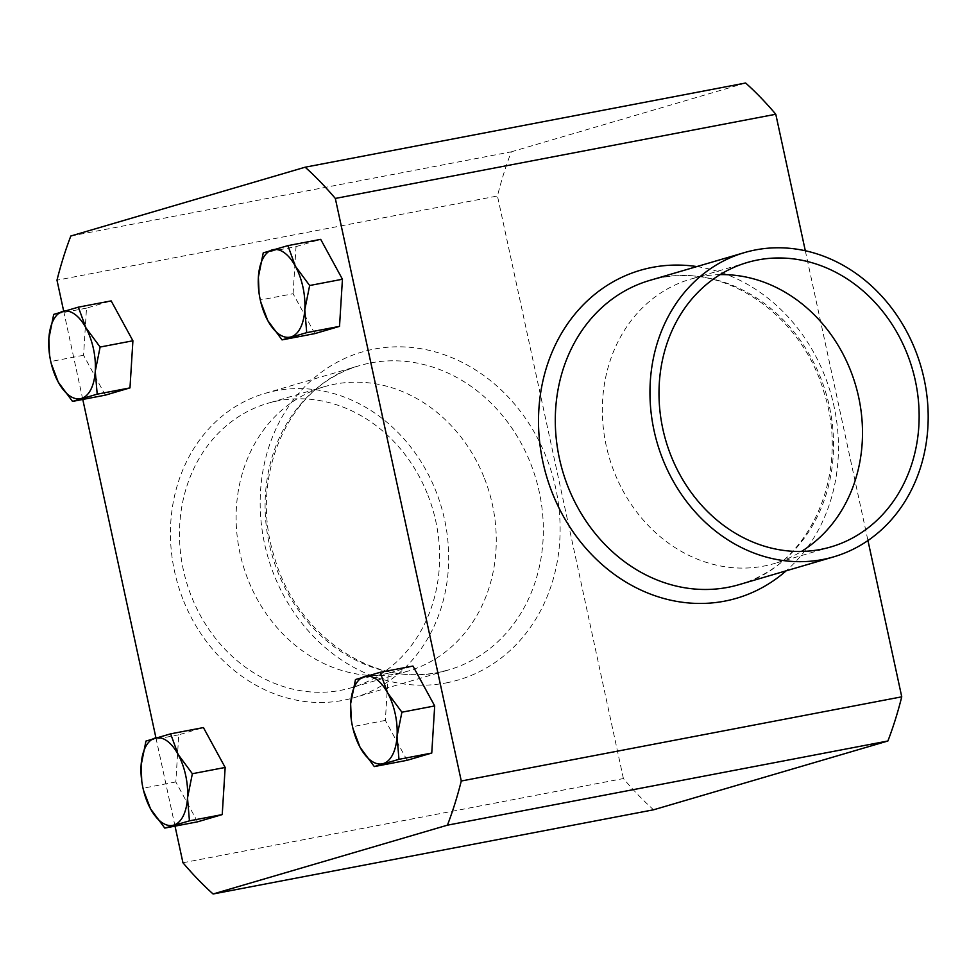 <?xml version="1.0" encoding="UTF-8"?>
<svg xmlns="http://www.w3.org/2000/svg" width="977" height="977" viewBox="0 0 977 977"><rect width="100%" height="100%" fill="white"/><g stroke="black" fill="none" stroke-linecap="round" stroke-linejoin="round"><path stroke-width="0.73" stroke-dasharray="4.88 3.66" d="M720.098 274.622A148.235 128.39 73.6 0 0 690.666 279.129A148.235 128.39 73.6 0 0 602.382 413.161A148.235 128.39 73.6 0 0 774.187 563.582A148.235 128.39 73.6 0 0 801.396 551.455M427.218 493.458A148.235 128.39 73.6 0 0 267.796 403.306A148.235 128.39 73.6 0 0 191.907 597.619A148.235 128.39 73.6 0 0 351.329 687.759A148.235 128.39 73.6 0 0 427.218 493.458M483.847 476.825A148.235 128.39 73.6 0 0 324.437 386.672A148.235 128.39 73.6 0 0 248.549 580.985A148.235 128.39 73.6 0 0 407.971 671.126A148.235 128.39 73.6 0 0 483.847 476.825M183.737 601.234A158.53 137.317 73.6 0 0 354.236 697.651A158.53 137.317 73.6 0 0 435.388 489.831A158.53 137.317 73.6 0 0 264.889 393.426A158.53 137.317 73.6 0 0 183.737 601.234M314.85 333.609L293.1 293.735L260.309 300L260.883 302.54M293.1 293.735L296.031 246.607L263.24 252.872M259.015 292.758L260.309 300M296.031 246.607L320.7 239.365M63.676 311.126L82.776 399.446M155.929 737.818L175.03 826.139M197.562 821.828L175.823 781.942L178.754 734.814L203.424 727.572M105.308 395.148L83.57 355.262L86.501 308.134L111.17 300.892M407.104 760.301L385.353 720.415L388.284 673.287L412.953 666.045M175.823 781.942L143.033 788.219L143.607 790.747M178.754 734.814L145.952 741.091M141.726 780.977L143.033 788.219M70.832 236.007L511.301 151.826A416.153 207.271 -100.8 0 0 497.452 195.986L56.984 280.179M182.943 862.752L623.411 778.559A416.153 207.271 -100.8 0 0 653.564 809.799M83.57 355.262L50.78 361.527L51.354 364.067M86.501 308.134L53.698 314.399M49.473 354.297L50.78 361.527M385.353 720.415L352.563 726.68L353.137 729.221M388.284 673.287L355.481 679.552M351.256 719.451L352.563 726.68M805.304 250.735L867.955 540.537M623.411 778.559L497.452 195.986M745.634 83.008L511.301 151.826M696.857 266.574A170.902 148.028 -106.4 0 1 830.511 392.559A170.902 148.028 -106.4 0 1 786.192 570.8M739.076 584.637A158.53 137.317 73.6 0 0 827.922 400.24A158.53 137.317 73.6 0 0 660.941 277.7A158.53 137.317 73.6 0 0 649.742 280.411L660.647 277.773C726.277 263.253 802.508 315.864 824.197 393.01C850.796 474.773 808.809 566.697 739.076 584.637M446.233 682.899A170.902 148.028 73.6 0 0 555.705 488.182A170.902 148.028 73.6 0 0 374.057 349.107A170.902 148.028 73.6 0 0 264.584 543.823A170.902 148.028 73.6 0 0 446.233 682.899M370.747 362.919A158.53 137.317 -106.4 0 1 537.729 485.459A158.53 137.317 -106.4 0 1 448.883 669.856A158.53 137.317 -106.4 0 1 437.684 672.555A158.53 137.317 -106.4 0 1 270.702 550.014A158.53 137.317 -106.4 0 1 359.548 365.63A158.53 137.317 -106.4 0 1 370.747 362.919M830.829 546.949L774.187 563.582M324.437 386.672L267.796 403.306M264.889 393.426L359.548 365.63C289.815 383.57 247.828 475.481 274.439 557.244C296.116 634.391 372.347 687.014 437.977 672.494L448.883 669.856L354.236 697.651M407.971 671.126L351.329 687.759M747.295 262.495L690.666 279.129"/><path stroke-width="1.47" d="M801.396 551.455A148.235 128.39 73.6 0 0 862.471 429.562A148.235 128.39 73.6 0 0 720.098 274.622M659.023 396.528A148.235 128.39 73.6 0 0 830.829 546.949A148.235 128.39 73.6 0 0 919.113 412.929A148.235 128.39 73.6 0 0 747.295 262.495A148.235 128.39 73.6 0 0 659.023 396.528M928.15 413.503A158.53 137.317 73.6 0 0 744.401 252.616A158.53 137.317 73.6 0 0 649.986 395.954A158.53 137.317 73.6 0 0 833.735 556.841A158.53 137.317 73.6 0 0 928.15 413.503M260.761 302.003L267.783 320.59L282.048 339.886L306.717 332.644L304.787 309.721L309.648 285.516L295.384 266.22L287.897 245.63L263.24 252.872L258.38 277.089L259.052 293.1A44.551 22.19 79.2 0 1 258.38 277.089A44.551 22.19 -100.8 0 1 272.18 249.904A44.551 22.19 79.2 0 1 295.384 266.22A44.551 22.19 79.2 0 1 304.787 309.721A44.551 22.19 79.2 0 1 290.987 336.906A44.551 22.19 79.2 0 1 267.783 320.59A44.551 22.19 79.2 0 1 260.761 302.003A44.551 22.19 79.2 0 1 259.052 293.1M287.897 245.63L320.7 239.365L342.438 279.239L339.52 326.367L314.85 333.609L282.048 339.886M342.438 279.239L309.648 285.516M339.52 326.367L306.717 332.644M175.03 826.139L182.943 862.752A416.153 207.271 -100.8 0 0 213.096 893.992L447.429 825.174A416.153 207.271 -100.8 0 0 461.278 781.014L335.319 198.441A416.153 207.271 -100.8 0 0 305.166 167.201L70.832 236.007A416.153 207.271 -100.8 0 0 56.984 280.179L63.676 311.126M82.776 399.446L155.929 737.818M170.621 733.849L203.424 727.572L225.162 767.458L222.231 814.586L197.562 821.828L164.771 828.093L189.44 820.851L187.511 797.94L192.359 773.723L178.107 754.427L170.621 733.849L145.952 741.091L141.103 765.296L141.775 781.307A44.551 22.19 79.2 0 1 141.103 765.296A44.551 22.19 -100.8 0 1 154.903 738.111A44.551 22.19 79.2 0 1 178.107 754.427A44.551 22.19 79.2 0 1 187.511 797.94A44.551 22.19 79.2 0 1 173.711 825.125A44.551 22.19 79.2 0 1 150.507 808.797L164.771 828.093M78.368 307.157L111.17 300.892L132.909 340.778L129.978 387.893L105.308 395.148L72.518 401.413L97.187 394.171L95.257 371.248L100.118 347.043L85.854 327.747L78.368 307.157L53.698 314.399L48.85 338.616L49.522 354.627A44.551 22.19 79.2 0 1 48.85 338.616A44.551 22.19 -100.8 0 1 62.65 311.431A44.551 22.19 79.2 0 1 85.854 327.747A44.551 22.19 79.2 0 1 95.257 371.248A44.551 22.19 79.2 0 1 81.457 398.433A44.551 22.19 79.2 0 1 58.254 382.117L72.518 401.413M380.151 672.31L412.953 666.045L434.692 705.931L431.761 753.047L407.104 760.301L374.301 766.566L398.97 759.324L397.041 736.402L401.901 712.196L387.637 692.901L380.151 672.31L355.481 679.552L350.633 703.77L351.305 719.78A44.551 22.19 79.2 0 1 350.633 703.77A44.551 22.19 -100.8 0 1 364.433 676.585A44.551 22.19 79.2 0 1 387.637 692.901A44.551 22.19 79.2 0 1 397.041 736.402A44.551 22.19 79.2 0 1 383.24 763.587A44.551 22.19 79.2 0 1 360.037 747.271L374.301 766.566M143.472 790.21L150.507 808.797A44.551 22.19 79.2 0 1 143.472 790.21A44.551 22.19 79.2 0 1 141.775 781.307M225.162 767.458L192.359 773.723M222.231 814.586L189.44 820.851M305.166 167.201L745.634 83.008A416.153 207.271 -100.8 0 1 775.787 114.248L805.304 250.735M335.319 198.441L775.787 114.248M213.096 893.992L653.564 809.799L887.898 740.993A416.153 207.271 -100.8 0 0 901.747 696.821L461.278 781.014M447.429 825.174L887.898 740.993M51.231 363.529L58.254 382.117A44.551 22.19 79.2 0 1 51.231 363.529A44.551 22.19 79.2 0 1 49.522 354.627M132.909 340.778L100.118 347.043M129.978 387.893L97.187 394.171M353.015 728.683L360.037 747.271A44.551 22.19 79.2 0 1 353.015 728.683A44.551 22.19 79.2 0 1 351.305 719.78M434.692 705.931L401.901 712.196M431.761 753.047L398.97 759.324M867.955 540.537L901.747 696.821M786.192 570.8A170.902 148.028 -106.4 0 1 724.568 601.16A170.902 148.028 -106.4 0 1 542.919 462.084A170.902 148.028 -106.4 0 1 652.404 267.368A170.902 148.028 -106.4 0 1 696.857 266.574M744.401 252.616L649.742 280.411A158.53 137.317 73.6 0 0 560.908 464.796A158.53 137.317 73.6 0 0 727.889 587.348A158.53 137.317 73.6 0 0 739.076 584.637L833.735 556.841"/></g></svg>
